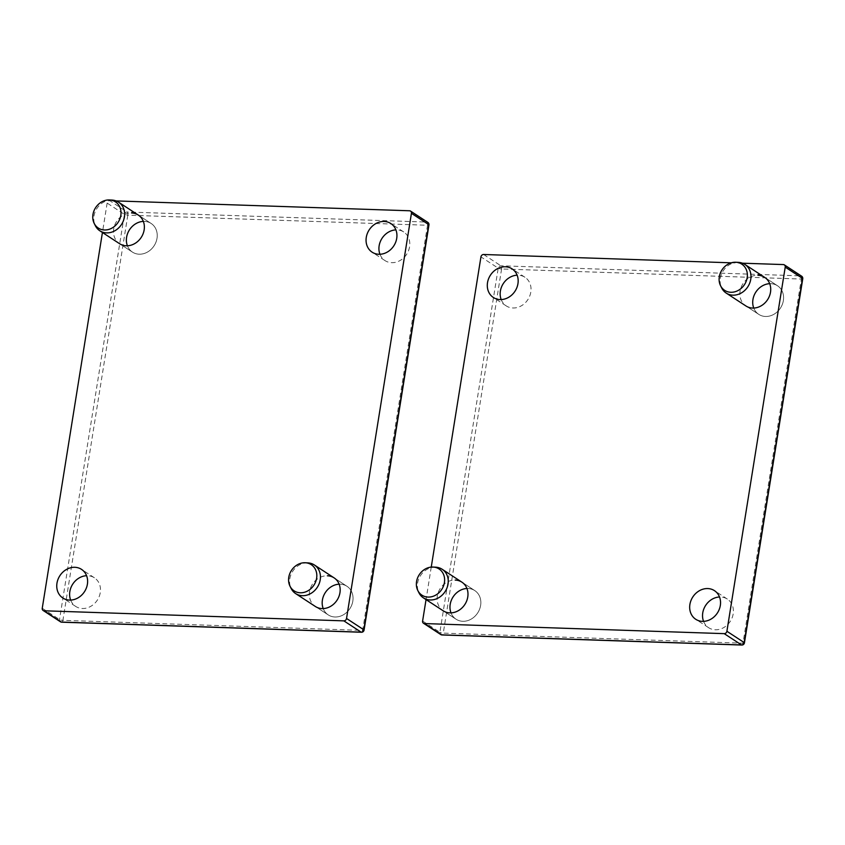 <?xml version="1.0" encoding="UTF-8"?>
<svg xmlns="http://www.w3.org/2000/svg" width="845" height="845" viewBox="0 0 845 845"><rect width="100%" height="100%" fill="white"/><g stroke="black" fill="none" stroke-linecap="round" stroke-linejoin="round"><path stroke-width="0.63" stroke-dasharray="4.22 3.17" d="M60.407 621.762A2.567 2.197 123.2 0 1 59.52 619.543L124.416 214.376L107.146 203.085A2.567 2.197 123.2 0 1 109.818 200.709L127.099 212A2.567 1.172 -88.1 0 1 127.806 215.179A2.567 0.613 9.1 0 1 124.416 214.376A2.567 2.197 123.2 0 1 127.099 212L426.82 222.066A2.567 2.197 123.2 0 1 427.834 222.383M42.25 608.252L59.52 619.543A2.567 0.613 -170.9 0 0 62.91 620.336A2.567 1.172 -88.1 0 1 62.034 622.1M428.954 224.939A2.567 0.613 9.1 0 1 427.528 225.256A2.567 1.172 91.9 0 0 426.82 222.066L409.55 210.775M361.449 632.25A2.567 1.172 91.9 0 0 362.632 630.412A2.567 0.613 -170.9 0 0 364.058 630.095M116.082 200.92L109.818 200.709M107.146 203.085L102.435 232.491M323.212 608.58A17.101 14.671 -56.8 0 0 328.251 614.906L315.386 606.499A17.101 14.671 123.2 0 1 310.59 587.793A17.101 14.671 123.2 0 1 327.374 575.783M127.405 245.779A17.101 14.671 -56.8 0 0 132.443 252.106L119.578 243.698A17.101 14.671 123.2 0 1 114.783 224.992A17.101 14.671 123.2 0 1 131.566 212.982M119.578 243.698L132.443 252.106A17.101 14.671 -56.8 0 0 157.012 238.301A17.101 14.671 -56.8 0 0 151.16 223.481A17.101 14.671 -56.8 0 0 126.592 237.276A17.101 14.671 -56.8 0 0 132.443 252.106A17.101 14.671 -56.8 0 0 139.171 254.197A17.101 14.671 -56.8 0 0 155.955 242.188A17.101 14.671 -56.8 0 0 151.16 223.481A17.101 14.671 -56.8 0 0 144.432 221.39A17.101 14.671 -56.8 0 0 143.344 221.39M315.386 606.499L328.251 614.906A17.101 14.671 -56.8 0 0 352.819 601.101A17.101 14.671 -56.8 0 0 346.968 586.282A17.101 14.671 -56.8 0 0 322.399 600.077A17.101 14.671 -56.8 0 0 328.251 614.906A17.101 14.671 -56.8 0 0 334.979 616.998A17.101 14.671 -56.8 0 0 351.763 604.988A17.101 14.671 -56.8 0 0 346.968 586.282A17.101 14.671 -56.8 0 0 340.239 584.191A17.101 14.671 -56.8 0 0 339.151 584.191M70.653 600.087A17.101 14.671 -56.8 0 0 75.691 606.414A17.101 14.671 -56.8 0 0 82.419 608.506A17.101 14.671 -56.8 0 0 99.203 596.496A17.101 14.671 -56.8 0 0 94.408 577.79A17.101 14.671 -56.8 0 0 87.679 575.698A17.101 14.671 -56.8 0 0 86.591 575.698M379.954 254.271A17.101 14.671 -56.8 0 0 385.003 260.598A17.101 14.671 -56.8 0 0 391.731 262.679A17.101 14.671 -56.8 0 0 408.515 250.68A17.101 14.671 -56.8 0 0 403.72 231.963A17.101 14.671 -56.8 0 0 396.992 229.872A17.101 14.671 -56.8 0 0 395.904 229.882M112.068 200.085A17.101 14.671 -56.8 0 0 93.985 215.971A17.101 14.671 -56.8 0 0 95.337 225.689M307.876 562.886A17.101 14.671 -56.8 0 0 289.793 578.772A17.101 14.671 -56.8 0 0 291.145 588.49M483.615 254.493L500.884 265.784A2.567 1.172 -88.1 0 1 501.592 268.974A2.567 0.613 9.1 0 1 498.212 268.171A2.567 2.197 123.2 0 1 500.884 265.784L800.616 275.861A2.567 2.197 123.2 0 1 801.62 276.178M440.763 634.553A2.567 2.197 123.2 0 1 439.886 632.324A2.567 0.613 -170.9 0 0 443.266 633.127A2.567 1.172 -88.1 0 1 442.389 634.88M802.75 278.734A2.567 0.613 9.1 0 1 801.324 279.04A2.567 1.172 91.9 0 0 800.616 275.861L783.336 264.569M741.804 645.041A2.567 1.172 91.9 0 0 742.987 643.193A2.567 0.613 -170.9 0 0 744.424 642.887M742.428 263.196L731.231 262.816M431.246 567.101L426.049 599.591M753.751 308.066A17.101 14.671 -56.8 0 0 758.799 314.382L745.934 305.974A17.101 14.671 123.2 0 1 741.139 287.268A17.101 14.671 123.2 0 1 757.912 275.259M451.008 612.878A17.101 14.671 -56.8 0 0 456.057 619.205L443.192 610.798A17.101 14.671 123.2 0 1 438.397 592.081A17.101 14.671 123.2 0 1 455.17 580.071M501.191 299.574A17.101 14.671 -56.8 0 0 506.239 305.901A17.101 14.671 -56.8 0 0 512.968 307.992A17.101 14.671 -56.8 0 0 529.752 295.982A17.101 14.671 -56.8 0 0 524.946 277.266A17.101 14.671 -56.8 0 0 518.217 275.185A17.101 14.671 -56.8 0 0 517.129 275.185M703.568 621.371A17.101 14.671 -56.8 0 0 708.617 627.687A17.101 14.671 -56.8 0 0 715.345 629.779A17.101 14.671 -56.8 0 0 732.119 617.769A17.101 14.671 -56.8 0 0 727.323 599.063A17.101 14.671 -56.8 0 0 720.595 596.971A17.101 14.671 -56.8 0 0 719.507 596.982M443.192 610.798L456.057 619.205A17.101 14.671 -56.8 0 0 480.625 605.4A17.101 14.671 -56.8 0 0 474.763 590.57A17.101 14.671 -56.8 0 0 450.195 604.376A17.101 14.671 -56.8 0 0 456.057 619.205A17.101 14.671 -56.8 0 0 462.785 621.286A17.101 14.671 -56.8 0 0 479.569 609.287A17.101 14.671 -56.8 0 0 474.763 590.57A17.101 14.671 -56.8 0 0 468.035 588.479A17.101 14.671 -56.8 0 0 466.947 588.49M745.934 305.974L758.799 314.382A17.101 14.671 -56.8 0 0 783.368 300.588A17.101 14.671 -56.8 0 0 777.506 285.758A17.101 14.671 -56.8 0 0 752.937 299.563A17.101 14.671 -56.8 0 0 758.799 314.382A17.101 14.671 -56.8 0 0 765.528 316.474A17.101 14.671 -56.8 0 0 782.301 304.464A17.101 14.671 -56.8 0 0 777.506 285.758A17.101 14.671 -56.8 0 0 770.777 283.666A17.101 14.671 -56.8 0 0 769.689 283.677M435.682 567.185A17.101 14.671 -56.8 0 0 417.599 583.071A17.101 14.671 -56.8 0 0 418.94 592.789M738.414 262.373A17.101 14.671 -56.8 0 0 720.341 278.258A17.101 14.671 -56.8 0 0 721.683 287.965M127.806 215.179L62.91 620.336L362.632 630.412L427.528 225.256L127.806 215.179M422.606 621.033L439.886 632.324L498.212 268.171L480.942 256.88M501.592 268.974L443.266 633.127L742.987 643.193L801.324 279.04L501.592 268.974M151.16 223.481L138.295 215.074L151.16 223.481M346.968 586.282L334.102 577.874L346.968 586.282M94.408 577.79L81.542 569.382M75.691 606.414L62.836 598.006M403.72 231.963L390.855 223.555M385.003 260.598L372.138 252.19M524.946 277.266L512.081 268.858M506.239 305.901L493.374 297.493M727.323 599.063L714.458 590.655M708.617 627.687L695.752 619.279M474.763 590.57L461.898 582.163L474.763 590.57M777.506 285.758L764.64 277.35L777.506 285.758"/><path stroke-width="1.27" d="M116.082 200.92L409.55 210.775A2.567 2.197 123.2 0 1 411.43 213.32L428.711 224.612A2.567 0.613 9.1 0 1 428.954 224.939A2.567 2.567 0 0 0 427.834 222.383A2.567 2.197 123.2 0 1 428.711 224.612L363.815 629.768L346.534 618.477A2.567 2.197 123.2 0 1 343.862 620.864L361.132 632.155A2.567 1.172 91.9 0 0 361.449 632.25A2.567 2.567 0 0 0 364.058 630.095A2.567 0.613 -170.9 0 0 363.815 629.768A2.567 2.197 123.2 0 1 361.132 632.155L61.41 622.078A2.567 2.197 123.2 0 1 60.407 621.762A2.567 2.567 0 0 0 61.717 622.184A2.567 1.172 -88.1 0 1 61.41 622.078L44.141 610.787A2.567 2.197 123.2 0 1 42.25 608.252L102.435 232.491M62.034 622.1A2.567 1.172 -88.1 0 1 61.717 622.184L361.449 632.25M346.534 618.477L411.43 213.32M44.141 610.787L343.862 620.864M378.866 254.271A17.101 14.671 123.2 0 1 372.138 252.19A17.101 14.671 123.2 0 1 367.343 233.473A17.101 14.671 123.2 0 1 384.126 221.464A17.101 14.671 123.2 0 1 390.855 223.555A17.101 14.671 123.2 0 1 395.65 242.272A17.101 14.671 123.2 0 1 378.866 254.271M69.565 600.098A17.101 14.671 123.2 0 1 62.836 598.006A17.101 14.671 123.2 0 1 58.03 579.3A17.101 14.671 123.2 0 1 74.814 567.291A17.101 14.671 123.2 0 1 81.542 569.382A17.101 14.671 123.2 0 1 86.338 588.088A17.101 14.671 123.2 0 1 69.565 600.098M327.374 575.783A17.101 14.671 123.2 0 1 334.102 577.874A17.101 14.671 123.2 0 1 338.898 596.581A17.101 14.671 123.2 0 1 322.114 608.59A17.101 14.671 123.2 0 1 315.386 606.499L295.655 593.602A17.101 14.671 -56.8 0 0 320.223 579.797A17.101 14.671 -56.8 0 0 314.361 564.967A17.101 14.671 -56.8 0 0 307.876 562.886L305.32 562.759A15.654 13.435 -56.8 0 0 288.768 577.304A15.654 13.435 -56.8 0 0 290.004 586.198A15.654 13.435 -56.8 0 0 304.696 592.197A15.654 13.435 -56.8 0 0 316.621 578.234A15.654 13.435 -56.8 0 0 305.32 562.759M131.566 212.982A17.101 14.671 123.2 0 1 138.295 215.074A17.101 14.671 123.2 0 1 143.09 233.78A17.101 14.671 123.2 0 1 126.306 245.789A17.101 14.671 123.2 0 1 119.578 243.698L99.847 230.801A17.101 14.671 -56.8 0 0 124.416 216.996A17.101 14.671 -56.8 0 0 118.553 202.166A17.101 14.671 -56.8 0 0 112.068 200.085L109.512 199.959A15.654 13.435 -56.8 0 0 92.961 214.503A15.654 13.435 -56.8 0 0 94.196 223.397A15.654 13.435 -56.8 0 0 108.889 229.396A15.654 13.435 -56.8 0 0 120.814 215.433A15.654 13.435 -56.8 0 0 109.512 199.959M143.344 221.39A17.101 14.671 -56.8 0 0 127.405 245.779M339.151 584.191A17.101 14.671 -56.8 0 0 323.212 608.58M86.591 575.698A17.101 14.671 -56.8 0 0 70.653 600.087M395.904 229.882A17.101 14.671 -56.8 0 0 379.954 254.271M94.196 223.397L95.337 225.689A17.101 14.671 -56.8 0 0 99.847 230.801M290.004 586.198L291.145 588.49A17.101 14.671 -56.8 0 0 295.655 593.602M742.428 263.196L783.336 264.569A2.567 2.197 123.2 0 1 785.227 267.115L802.496 278.396A2.567 0.613 9.1 0 1 802.75 278.734A2.567 2.567 0 0 0 801.62 276.178A2.567 2.197 123.2 0 1 802.496 278.396L744.17 642.559L726.901 631.268A2.567 2.197 123.2 0 1 724.218 633.644L741.498 644.936A2.567 1.172 91.9 0 0 741.804 645.041A2.567 2.567 0 0 0 744.424 642.887A2.567 0.613 -170.9 0 0 744.17 642.559A2.567 2.197 123.2 0 1 741.498 644.936L441.777 634.859A2.567 2.197 123.2 0 1 440.763 634.553A2.567 2.567 0 0 0 442.083 634.965A2.567 1.172 -88.1 0 1 441.777 634.859L424.496 623.568A2.567 2.197 123.2 0 1 422.606 621.033L426.049 599.591M442.389 634.88A2.567 1.172 -88.1 0 1 442.083 634.965L741.804 645.041M431.246 567.101L480.942 256.88A2.567 2.197 123.2 0 1 483.615 254.493L731.231 262.816M726.901 631.268L785.227 267.115M424.496 623.568L724.218 633.644M757.912 275.259A17.101 14.671 123.2 0 1 764.64 277.35A17.101 14.671 123.2 0 1 769.446 296.056A17.101 14.671 123.2 0 1 752.663 308.066A17.101 14.671 123.2 0 1 745.934 305.974L726.193 293.078A17.101 14.671 -56.8 0 0 750.761 279.272A17.101 14.671 -56.8 0 0 744.91 264.453A17.101 14.671 -56.8 0 0 738.414 262.373L735.858 262.246A15.654 13.435 -56.8 0 0 719.306 276.78A15.654 13.435 -56.8 0 0 720.542 285.684A15.654 13.435 -56.8 0 0 735.245 291.683A15.654 13.435 -56.8 0 0 747.17 277.72A15.654 13.435 -56.8 0 0 735.858 262.246M455.17 580.071A17.101 14.671 123.2 0 1 461.898 582.163A17.101 14.671 123.2 0 1 466.704 600.879A17.101 14.671 123.2 0 1 449.92 612.878A17.101 14.671 123.2 0 1 443.192 610.798L423.451 597.89A17.101 14.671 -56.8 0 0 448.03 584.085A17.101 14.671 -56.8 0 0 442.167 569.266A17.101 14.671 -56.8 0 0 435.682 567.185L433.115 567.058A15.654 13.435 -56.8 0 0 416.564 581.592A15.654 13.435 -56.8 0 0 417.8 590.497A15.654 13.435 -56.8 0 0 432.503 596.496A15.654 13.435 -56.8 0 0 444.428 582.532A15.654 13.435 -56.8 0 0 433.115 567.058M702.48 621.371A17.101 14.671 123.2 0 1 695.752 619.279A17.101 14.671 123.2 0 1 690.956 600.573A17.101 14.671 123.2 0 1 707.73 588.564A17.101 14.671 123.2 0 1 714.458 590.655A17.101 14.671 123.2 0 1 719.264 609.361A17.101 14.671 123.2 0 1 702.48 621.371M500.103 299.584A17.101 14.671 123.2 0 1 493.374 297.493A17.101 14.671 123.2 0 1 488.579 278.776A17.101 14.671 123.2 0 1 505.352 266.777A17.101 14.671 123.2 0 1 512.081 268.858A17.101 14.671 123.2 0 1 516.886 287.575A17.101 14.671 123.2 0 1 500.103 299.584M517.129 275.185A17.101 14.671 -56.8 0 0 501.191 299.574M719.507 596.982A17.101 14.671 -56.8 0 0 703.568 621.371M466.947 588.49A17.101 14.671 -56.8 0 0 451.008 612.878M769.689 283.677A17.101 14.671 -56.8 0 0 753.751 308.066M417.8 590.497L418.94 592.789A17.101 14.671 -56.8 0 0 423.451 597.89M720.542 285.684L721.683 287.965A17.101 14.671 -56.8 0 0 726.193 293.078M364.058 630.095L428.954 224.939M427.834 222.383L410.554 211.092M60.407 621.762L43.127 610.47M138.295 215.074L118.553 202.166M334.102 577.874L314.361 564.967M744.424 642.887L802.75 278.734M801.62 276.178L784.35 264.886M440.763 634.553L423.493 623.261M461.898 582.163L442.167 569.266M764.64 277.35L744.91 264.453"/></g></svg>
